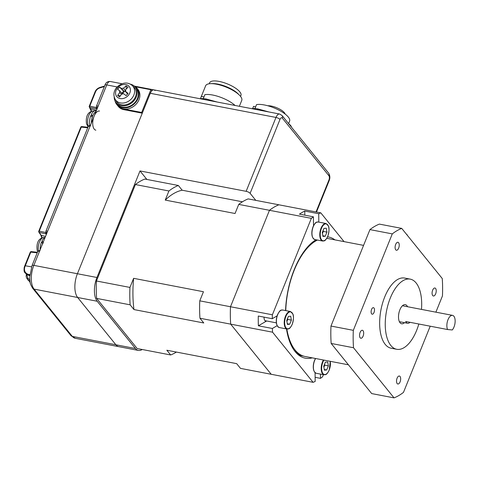<?xml version="1.0" encoding="UTF-8"?>
<svg xmlns="http://www.w3.org/2000/svg" width="479" height="479" viewBox="0 0 479 479"><rect width="100%" height="100%" fill="white"/><g stroke="black" fill="none" stroke-linecap="round" stroke-linejoin="round"><path stroke-width="0.72" d="M91.07 115.888A8.927 4.311 -79.1 0 1 91.585 114.756M41.721 242.458A8.927 4.311 -79.1 0 1 42.236 241.314M255.804 200.366L250.122 193.336A3.245 1.072 -158 0 0 246.134 191.325L140.006 170.937L96.956 277.497A17.861 8.622 -79.1 0 0 97.207 301.249L135.419 348.514L115.87 344.76A17.861 8.622 100.9 0 0 118.816 346.67A17.861 8.622 -79.1 0 1 115.87 344.76L77.658 297.495A17.861 8.622 -79.1 0 1 77.406 273.743L150.304 93.303A6.496 3.137 -79.1 0 1 153.921 89.878A6.496 3.137 -79.1 0 1 154.992 90.573M146.879 179.439L140.006 170.937M135.419 348.514A17.861 8.622 100.9 0 0 138.365 350.424A17.861 8.622 100.9 0 0 142.215 349.502M239.368 106.296L241.763 100.368A19.483 6.437 -158 0 0 239.524 95.255A19.483 6.437 -158 0 0 230.483 89.082A19.483 6.437 -158 0 0 210.796 83.645A19.483 6.437 -158 0 0 205.635 85.771L200.408 98.71M239.524 95.255L238.159 93.866A17.232 5.694 -158 0 0 230.159 88.405A17.232 5.694 -158 0 0 212.748 83.597L210.796 83.645M240.56 96.417L240.961 95.417A16.885 5.58 -158 0 0 231.183 85.633A16.885 5.58 -158 0 0 209.652 82.765L209.245 83.765M252.655 108.553L253.469 106.53A19.483 6.437 22 0 1 253.541 106.374A4.868 1.611 -158 0 0 255.642 106.829M254.93 108.589L256.54 104.614A19.483 6.437 22 0 1 278.317 109.835A19.483 6.437 22 0 1 289.597 121.121L288.615 123.552M252.661 108.553L253.541 106.374M251.924 108.703L252.217 108.571A24.351 8.047 22 0 1 257.798 108.889L257.445 109.763M288.334 123.295L290.681 125.492A24.351 8.047 22 0 1 291.501 127.21M290.681 125.492L290.49 125.965M257.798 108.889L268.875 111.96M285.143 114.062A10.718 3.539 -158 0 0 278.904 108.727A10.718 3.539 -158 0 0 267.743 105.751M201.869 96.453L201.803 96.602A19.483 6.437 22 0 1 201.869 96.453A4.868 1.611 -158 0 0 203.976 96.902M203.264 98.668L204.874 94.686A19.483 6.437 22 0 1 226.651 99.907A19.483 6.437 22 0 1 235.057 105.464M200.258 98.782L200.551 98.644A24.351 8.047 22 0 1 206.132 98.961L205.778 99.842M206.132 98.961L217.209 102.039M242.446 201.797L182.182 190.223L178.356 185.487L144.844 179.05A87.675 42.314 100.9 0 0 135.401 184.547L96.435 280.993A87.675 42.314 100.9 0 0 96.62 298.393L137.156 348.526L170.668 354.969A87.675 42.314 100.9 0 0 176.404 352.071M315.08 372.656L315.176 381.44A87.675 42.314 -79.1 0 1 313.104 382.326L271.21 374.279L230.68 324.145A87.675 42.314 100.9 0 1 230.495 306.746A87.675 42.314 100.9 0 0 230.68 324.145L272.569 332.192A87.675 42.314 -79.1 0 1 272.359 328.48L258.397 325.798A87.675 42.314 -79.1 0 1 258.289 316.026L272.258 318.709A87.675 42.314 -79.1 0 1 272.383 314.793L230.495 306.746L269.461 210.299L238.74 204.395A87.675 42.314 100.9 0 1 248.176 198.899L278.898 204.802A87.675 42.314 100.9 0 0 269.461 210.299L311.35 218.346A87.675 42.314 -79.1 0 1 313.416 216.825L299.453 214.143A87.675 42.314 -79.1 0 1 304.752 211.053L318.715 213.736A87.675 42.314 -79.1 0 1 320.792 212.85L278.898 204.802A87.675 42.314 100.9 0 0 269.461 210.299L230.495 306.746L199.773 300.842L203.449 291.735L133.629 278.323L129.953 287.43A87.675 42.314 100.9 0 0 130.138 304.83L133.964 309.566L203.785 322.978L199.959 318.242L230.68 324.145L271.21 374.279L240.488 368.381L236.662 363.645L166.842 350.233L170.668 354.969M130.138 304.83L96.62 298.393M129.953 287.43L96.435 280.993M178.356 185.487A87.675 42.314 100.9 0 0 168.919 190.983L165.237 200.09L235.057 213.502L238.74 204.395M168.919 190.983L135.401 184.547M199.773 300.842A87.675 42.314 100.9 0 0 199.959 318.242M182.182 190.223A81.538 39.356 100.9 0 0 165.237 200.09M133.629 278.323A81.538 39.356 100.9 0 0 133.964 309.566M26.734 274.581L27.89 278.245A0.976 0.599 131.1 0 0 27.608 279.389L30.063 281.897L28.435 280.449A0.976 0.527 131.7 0 0 28.477 280.478M37.188 252.834L30.776 252.122L24.74 267.18C23.938 270.515 24.944 272.844 27.758 274.174L30.273 274.784M46.589 233.997L39.272 232.417L41.212 235.327L42.116 237.722M97.105 108.967L89.789 107.392L91.639 111.146M104.362 86.579L99.913 87.873C97.884 88.531 96.429 89.836 95.555 91.788L89.777 106.098L96.746 107.661M117.121 86.927L106.739 84.933L33.835 265.372A17.861 8.622 100.9 0 0 34.093 289.124L72.305 336.39L115.87 344.76L77.658 297.495A17.861 8.622 -79.1 0 1 77.406 273.743L142.269 113.194L141.67 112.457L150.855 89.723L151.777 90.854A6.496 3.137 -79.1 0 1 153.921 89.878L134.617 86.172M142.269 113.194L123.839 109.655A12.987 10.532 141 0 1 118.331 106.452L117.732 105.715A12.987 10.532 -39 0 0 123.241 108.913L141.67 112.457M27.758 274.174A0.976 0.509 103.5 0 0 27.908 274.886L24.998 272.731L28.075 275.138L29.77 275.599M99.913 87.873A0.976 0.311 -106.2 0 1 100.045 87.388C97.542 88.28 95.878 89.777 95.052 91.872A0.976 0.323 -158 0 1 95.555 91.788M89.31 106.344A0.976 0.323 22 0 1 89.274 106.182A0.976 0.323 22 0 1 89.777 106.098A0.976 0.527 -77.2 0 0 89.789 107.392A0.976 0.832 146.6 0 1 89.363 107.08L91.279 111.272M87.705 127.809L81.292 127.097L39.26 231.123A0.976 0.527 -77.2 0 0 39.272 232.417A0.976 0.832 146.6 0 1 38.847 232.111L40.793 235.027L41.763 237.859M24.74 267.18L24.255 267.204C23.848 270.336 24.094 272.174 24.998 272.731M45.924 233.932A0.976 0.527 -77.2 0 1 45.912 232.638L46.229 232.692M96.441 108.907A0.976 0.527 -77.2 0 1 96.423 107.607L96.465 107.512M38.793 231.369A0.976 0.323 22 0 1 38.757 231.207L80.789 127.18A0.976 0.323 -158 0 1 81.292 127.097A0.976 0.491 -83.7 0 1 81.801 126.576L81.801 126.576A0.976 0.491 -83.7 0 1 81.993 126.684M31.566 266.839L25.261 265.779A0.976 0.323 -158 0 0 24.758 265.863L30.273 252.211A0.976 0.323 -158 0 1 30.776 252.122A0.976 0.491 -83.7 0 1 31.285 251.607L31.285 251.607A0.976 0.491 -83.7 0 1 31.476 251.714M150.855 89.723L135.515 86.777M96.105 111.248A9.742 4.7 100.9 0 0 92.71 115.924A9.742 4.7 100.9 0 0 91.327 123.079M99.53 111.056A9.742 4.7 100.9 0 0 94.112 116.187A9.742 4.7 100.9 0 0 95.854 130.186M96.363 110.613L96.147 110.571A9.58 4.622 -79.1 0 0 91.345 114.451L92.645 116.098M89.771 125.678A9.58 4.622 -79.1 0 1 90.812 115.625L92.339 117.193M91.345 114.451L92.8 115.93M45.158 237.35A9.58 4.622 -79.1 0 0 41.996 241.021L43.116 242.404M40.146 249.757A9.58 4.622 -79.1 0 1 41.469 242.2L42.996 243.769M41.996 241.021L43.451 242.5M317.487 240.045A60.073 28.991 100.9 0 0 310.099 245.23A60.073 28.991 100.9 0 0 294.238 270.144A60.073 28.991 100.9 0 0 285.747 310.596M286.837 328.995A60.073 28.991 100.9 0 0 291.184 343.683A60.073 28.991 100.9 0 0 304.997 356.466L348.431 364.806M286.58 328.947A59.097 28.524 100.9 0 0 290.753 342.772L291.184 343.683M363.573 245.374L327.666 238.476A60.073 28.991 100.9 0 0 326.774 238.332M310.099 245.23L309.362 245.913A59.097 28.524 100.9 0 0 297.986 261.342M418.826 324.008A35.721 17.238 -79.1 0 1 416.604 330.456A35.721 17.238 -79.1 0 1 396.732 349.287A35.721 17.238 -79.1 0 1 390.331 297.962A35.721 17.238 -79.1 0 1 410.21 279.131A35.721 17.238 -79.1 0 1 421.49 309.404M396.732 349.287L391.145 348.215A35.721 17.238 -79.1 0 1 384.745 296.884A35.721 17.238 -79.1 0 1 404.623 278.06L410.21 279.131M360.118 332.42A4.06 1.958 -79.1 0 1 362.375 330.276A4.06 1.958 -79.1 0 1 363.106 336.108A4.06 1.958 -79.1 0 1 360.849 338.252A4.06 1.958 -79.1 0 1 360.118 332.42M395.678 244.41A4.06 1.958 -79.1 0 1 397.935 242.272A4.06 1.958 -79.1 0 1 398.66 248.104A4.06 1.958 -79.1 0 1 396.402 250.242A4.06 1.958 -79.1 0 1 395.678 244.41M432.663 290.16A4.06 1.958 -79.1 0 1 434.92 288.017A4.06 1.958 -79.1 0 1 435.645 293.855A4.06 1.958 -79.1 0 1 433.387 295.992A4.06 1.958 -79.1 0 1 432.663 290.16M397.103 378.165A4.06 1.958 -79.1 0 1 399.36 376.027A4.06 1.958 -79.1 0 1 400.091 381.859A4.06 1.958 -79.1 0 1 397.833 383.996A4.06 1.958 -79.1 0 1 397.103 378.165M371.578 309.416A3.329 1.605 -79.1 0 1 373.428 307.662A3.329 1.605 -79.1 0 1 374.027 312.446A3.329 1.605 -79.1 0 1 372.177 314.2A3.329 1.605 -79.1 0 1 371.578 309.416M404.492 322.672A9.742 4.7 -79.1 0 1 401.63 323.774A9.742 4.7 -79.1 0 1 399.887 309.775A9.742 4.7 -79.1 0 1 405.306 304.644A9.742 4.7 -79.1 0 1 407.551 306.728M403.366 305.919A9.742 4.7 100.9 0 0 403.013 305.279M435.884 312.17L442.446 295.932A87.675 42.314 100.9 0 0 442.261 278.533L401.725 228.393A87.675 42.314 100.9 0 0 392.289 233.896L353.322 330.336A87.675 42.314 100.9 0 0 353.508 347.742L394.037 397.875A87.675 42.314 100.9 0 0 403.48 392.379L430.214 326.199M394.037 397.875L371.698 393.582L331.163 343.449L353.508 347.742M353.322 330.336L330.977 326.049A87.675 42.314 100.9 0 0 331.163 343.449M330.977 326.049L369.944 229.603L392.289 233.896M401.725 228.393L379.386 224.106A87.675 42.314 100.9 0 0 369.944 229.603M399.737 322.331A9.742 4.7 100.9 0 0 400.3 321.864M314.811 241.536A3.245 1.569 -79.1 0 1 314.853 241.434A3.245 1.569 -79.1 0 1 316.104 239.805A60.073 28.991 -79.1 0 1 316.146 239.787M300.716 354.903A1.623 0.784 -79.1 0 1 300.249 355.077A1.623 0.784 -79.1 0 1 300.159 355.047A60.073 28.991 -79.1 0 1 294.058 350.149M308.65 246.589A9.742 4.7 100.9 0 0 308.608 246.152L308.578 245.889M285.55 310.56A61.695 29.776 -79.1 0 1 294.256 269.521A61.695 29.776 -79.1 0 1 316.002 239.757M327.564 236.842A61.695 29.776 -79.1 0 1 328.588 236.997A61.695 29.776 -79.1 0 1 334.941 239.871M320.433 374.087L320.475 378.35A87.675 42.314 -79.1 0 0 322.541 376.829L323.415 374.662M320.475 378.35L315.134 377.326M272.569 332.192L313.104 382.326M311.35 218.346L272.383 314.793M344.054 241.626L320.792 212.85M258.397 325.798L266.653 320.984A5.197 2.509 -79.1 0 1 265.731 321.14A5.197 2.509 -79.1 0 1 264.067 317.134M312.278 357.861A61.695 29.776 -79.1 0 1 305.309 358.178A61.695 29.776 -79.1 0 1 286.49 328.929M318.715 213.736L318.804 222.112M313.517 226.034L313.416 216.825M272.258 318.709L277.281 315.775M277.221 325.648L272.359 328.48M304.8 215.167L304.752 211.053M447.578 329.534A8.119 3.916 -79.1 0 1 448.015 319.649A8.119 3.916 -79.1 0 1 452.535 315.368A8.119 3.916 -79.1 0 1 453.99 327.031A8.119 3.916 -79.1 0 1 452.284 329.947L447.578 329.534L405.689 321.487A8.119 3.916 -79.1 0 0 407.581 323.265L399.384 321.69M409.994 322.313A8.119 3.916 -79.1 0 1 407.581 323.265M407.461 235.488A2.353 1.245 -149 0 0 406.312 234.069M324.564 364.19L324.732 365.172L323.9 367.225A4.06 1.958 100.9 0 0 324.481 364.399M325.373 362.178L327.696 361.974L328.36 365.872L326.702 369.974L324.385 370.177L323.72 366.279L325.373 362.178M324.732 365.172L328.36 365.872M324.265 369.501L326.702 369.974M323.133 230.435L323.301 231.417L322.475 233.471A4.06 1.958 100.9 0 0 323.05 230.644M323.948 228.423L326.265 228.22L326.929 232.117L325.277 236.219L322.954 236.422L322.289 232.525L323.948 228.423M323.301 231.417L326.929 232.117M322.84 235.752L325.277 236.219M287.58 318.439L287.747 319.427L286.915 321.475A4.06 1.958 100.9 0 0 287.49 318.649M288.388 316.427L290.711 316.224L291.376 320.122L289.717 324.223L287.394 324.427L286.735 320.529L288.388 316.427M287.747 319.427L291.376 320.122M287.28 323.756L289.717 324.223M115.068 101.027A12.987 10.532 -39 0 0 116.774 104.53L117.732 105.715A12.987 10.532 -39 0 0 136.395 103.883A12.987 10.532 -39 0 0 137.934 89.381L136.976 88.202A12.987 10.532 -39 0 0 133.91 85.795M116.774 104.53A12.987 10.532 -39 0 0 135.437 102.704A12.987 10.532 -39 0 0 136.976 88.202M114.206 97.051A12.34 10.005 -39 0 0 116.086 102.644L117.283 104.123A12.34 10.005 -39 0 0 133.168 104.147A12.34 10.005 -39 0 0 136.473 88.609L135.276 87.13A12.34 10.005 -39 0 0 130.204 84.124M116.086 102.644A12.34 10.005 -39 0 0 131.976 102.674A12.34 10.005 -39 0 0 135.276 87.13M123.576 88.22A3.287 2.664 -39 0 0 121.702 88.585A29.183 3.515 -138.6 0 0 119.594 87.136A28.387 24.818 118.8 0 0 117.63 89.369A29.183 3.515 41.4 0 1 119.732 90.824A3.287 2.664 -39 0 0 119.738 92.579A29.183 16.705 126.5 0 0 117.642 95.459A28.387 7.215 25.9 0 0 118.606 96.189A28.387 7.215 25.9 0 0 119.618 96.926A29.183 16.705 -53.5 0 1 121.714 94.046A3.287 2.664 -39 0 0 123.588 93.674A29.183 3.515 41.4 0 1 126.115 95.65A28.387 4.269 -49.7 0 1 128.085 93.417A29.183 3.515 -138.6 0 0 125.558 91.441A3.287 2.664 -39 0 0 125.552 89.687A29.183 16.705 -53.5 0 1 128.073 87.328A28.387 13.334 -121.7 0 0 127.079 86.567A28.387 13.334 -121.7 0 0 126.091 85.861A29.183 16.705 126.5 0 0 123.576 88.22L125.606 91.507A2.838 2.305 -39 0 0 125.594 91.519A2.838 2.305 -39 0 0 124.396 91.752A2.838 2.305 -39 0 0 123.133 92.663A2.838 2.305 -39 0 0 122.426 93.986A2.838 2.305 -39 0 0 122.42 94.034M117.744 97.512A7.999 6.484 -39 0 0 128.258 95.459A7.999 6.484 -39 0 0 128.234 85.597A7.999 6.484 -39 0 0 117.72 87.657A7.999 6.484 -39 0 0 117.744 97.512M115.134 99.285L116.205 101.111A11.364 9.221 -39 0 0 133.174 100.434A11.364 9.221 -39 0 0 133.755 86.927L132.192 85.496C128.959 82.711 123.42 81.113 116.804 87.274C113.643 91.13 113.086 95.129 115.134 99.285A11.047 8.957 -39 0 0 131.629 98.626A11.047 8.957 -39 0 0 132.192 85.496M126.091 85.861L126.246 88.998M121.534 94.273L119.738 92.579M117.642 95.459L120.409 95.794M121.828 93.285L123.66 91.208L124.396 91.752L121.702 88.585M125.558 91.441L127.576 94.106M119.594 87.136L123.66 91.208M119.732 90.824L122.426 93.986M88.37 126.27A8.688 4.191 -79.1 0 1 87.914 125.043A8.688 4.191 -79.1 0 1 88.711 115.738A8.688 4.191 -79.1 0 1 93.411 110.96L94.147 111.026M38.434 250.852A8.688 4.191 -79.1 0 1 39.547 241.853A8.688 4.191 -79.1 0 1 44.092 237.464L44.828 237.53M246.134 191.325L275.982 117.445L150.304 93.303M316.038 211.934L328.935 180.02A3.245 1.569 100.9 0 0 328.887 175.703L282.311 118.091A3.245 1.569 100.9 0 0 279.97 119.457A3.245 1.072 -158 0 0 275.982 117.445A6.496 3.137 -79.1 0 1 279.598 114.02L153.921 89.878M96.956 277.497L33.835 265.372A3.245 1.072 -158 0 0 32.021 265.629L29.704 277.233L29.77 279.526C30.44 282.359 29.087 282.125 32.716 288.322L70.928 335.593L75.251 338.3A17.861 8.622 100.9 0 1 72.305 336.39A3.245 2.635 141 0 1 70.928 335.593M279.97 119.457L250.122 193.336M97.207 301.249L34.093 289.124A3.245 2.635 141 0 1 32.716 288.322M328.935 180.02A3.245 1.072 22 0 1 329.151 180.697C330.235 178.05 330.061 175.53 328.618 173.123L282.047 115.517L279.598 114.02M328.887 175.703A3.245 2.635 -39 0 0 328.618 173.123M282.311 118.091A3.245 2.635 -39 0 0 282.047 115.517M27.89 278.245L29.806 279.916M29.788 275.335L28.075 275.138A0.976 0.443 105.3 0 0 28.207 275.233A0.976 0.443 105.3 0 0 28.369 275.215M40.793 235.027A0.976 0.826 145.9 0 0 41.212 235.327L45.541 236.41M38.847 232.111A0.976 0.976 0 0 1 38.757 231.207A0.976 0.323 22 0 1 39.26 231.123L45.948 232.543M90.357 108.577A0.976 0.832 146.3 0 0 90.776 108.883L96.483 110.314M110.35 81.508A6.496 3.137 100.9 0 0 106.739 84.933A3.245 1.072 -158 0 0 104.919 85.196C105.793 82.532 107.601 81.298 110.35 81.508L122.001 83.747M47.176 232.363A2.275 0.748 -158 0 0 46.565 233.087L46.774 233.345M97.686 107.332A2.275 0.748 -158 0 0 97.081 108.056L97.291 108.32M39.517 251.307A3.245 1.072 -158 0 0 37.703 251.565L32.021 265.629M104.919 85.196L96.369 106.362A3.245 1.072 22 0 1 98.183 106.104M90.034 126.276A3.245 1.072 -158 0 0 88.22 126.54L45.852 231.393A3.245 1.072 22 0 1 47.672 231.129M29.991 281.46L27.608 279.389L28.399 280.413A0.976 0.527 131.7 0 0 28.435 280.449L27.818 279.79M97.081 108.056A0.976 0.79 141 0 1 96.668 107.817L96.926 108.134A0.976 0.79 141 0 1 96.824 107.955M97.273 108.362A0.976 0.79 141 0 1 96.926 108.134L96.908 107.565M46.565 233.087A0.976 0.79 141 0 1 46.152 232.842L46.409 233.165A0.976 0.79 141 0 1 46.307 232.986M46.756 233.387A0.976 0.79 141 0 1 46.409 233.165L46.397 232.59M123.839 109.655L123.241 108.913M308.608 246.152L309.021 246.236M310.805 243.697L311.649 243.859M402.755 305.476A12.987 6.269 -79.1 0 1 402.821 305.818M323.924 360.1A8.604 4.155 100.9 0 0 322.876 362.16A8.604 4.155 100.9 0 0 322.996 373.602A8.604 4.155 100.9 0 0 329.205 369.986A8.604 4.155 100.9 0 0 330.223 361.31M315.625 358.508A8.927 4.311 100.9 0 0 314.655 360.453A8.927 4.311 100.9 0 0 316.254 373.285L324.073 374.788A8.927 4.311 -79.1 0 1 322.475 361.956A8.927 4.311 -79.1 0 1 323.445 360.004M314.128 371.231A8.604 4.155 -79.1 0 1 314.493 360.549M327.774 236.237A8.604 4.155 100.9 0 0 327.654 224.789A8.604 4.155 100.9 0 0 321.445 228.405A8.604 4.155 100.9 0 0 321.571 239.847A8.604 4.155 100.9 0 0 327.774 236.237M321.05 228.202A8.927 4.311 -79.1 0 1 326.013 223.495L328.42 225.956C329.408 227.986 329.205 231.435 327.798 236.303C324.894 241.979 324.139 240.686 322.648 241.039A8.927 4.311 -79.1 0 1 321.05 228.202M314.829 239.536C311.613 237.919 311.021 233.65 313.044 226.729C316.326 220.574 316.631 222.561 318.194 221.993A8.927 4.311 100.9 0 0 313.23 226.705A8.927 4.311 100.9 0 0 314.829 239.536L322.648 241.039M312.703 237.476A8.604 4.155 -79.1 0 1 313.068 226.795M292.22 324.241A8.604 4.155 100.9 0 0 292.094 312.799A8.604 4.155 100.9 0 0 285.891 316.409A8.604 4.155 100.9 0 0 286.011 327.858A8.604 4.155 100.9 0 0 292.22 324.241M285.49 316.212A8.927 4.311 -79.1 0 1 290.46 311.506L292.861 313.961C293.855 315.996 293.645 319.439 292.238 324.307C289.334 329.989 288.586 328.696 287.089 329.043A8.927 4.311 -79.1 0 1 285.49 316.212M279.269 327.54C276.054 325.93 275.461 321.66 277.491 314.733C280.766 308.578 281.077 310.566 282.64 310.003A8.927 4.311 100.9 0 0 277.67 314.709A8.927 4.311 100.9 0 0 279.269 327.54L287.089 329.043M277.143 325.486A8.604 4.155 -79.1 0 1 277.509 314.805M88.118 126.779L86.537 123.887C85.825 119.199 86.28 111.823 93.411 110.96M37.673 251.643L37.218 250.391C36.506 245.709 36.961 238.332 44.092 237.464M138.365 350.424L75.251 338.3M316.493 212.023L329.151 180.697M29.578 281.472L30.279 282.957M104.566 86.076L100.045 87.388M89.363 107.08A0.976 0.976 0 0 1 89.274 106.182L95.052 91.872M26.309 274.275L26.165 276.748L27.052 278.79M87.992 126.654L87.597 127.222M29.764 275.659L28.207 275.233L25.291 273.168M24.758 265.863L24.255 267.204M96.369 106.362L96.668 107.817M90.579 125.761C89.519 125.438 88.735 125.696 88.22 126.54M80.789 127.18A0.976 0.976 0 0 1 81.801 126.576L87.926 127.258M40.062 250.792C39.003 250.469 38.218 250.727 37.703 251.565M30.273 252.211A0.976 0.976 0 0 1 31.285 251.607L37.41 252.289M45.852 231.393L46.152 232.842M298.836 355.214L303.704 356.148M452.535 315.368L402.45 305.746M324.073 374.788C325.57 374.44 326.319 375.734 329.229 370.057L330.282 361.322M315.481 358.478L314.475 360.483C312.446 367.405 313.044 371.674 316.254 373.285M318.194 221.993L326.013 223.495M282.64 310.003L290.46 311.506M264.935 320.655L276.335 322.846"/></g></svg>
